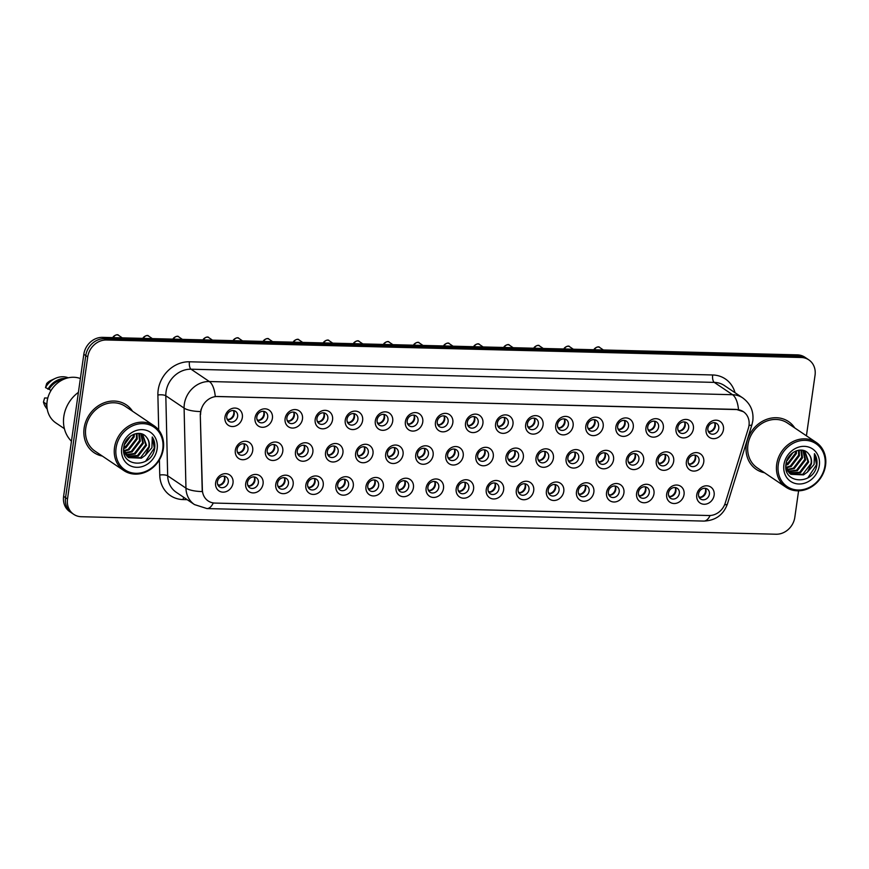 <?xml version="1.0" encoding="UTF-8"?>
<svg xmlns="http://www.w3.org/2000/svg" width="869" height="869" viewBox="0 0 869 869"><rect width="100%" height="100%" fill="white"/><g stroke="black" fill="none" stroke-linecap="round" stroke-linejoin="round"><path stroke-width="1.3" d="M263.068 483.892A9.613 8.386 -56 0 1 253.075 492.908A9.613 8.386 -56 0 1 245.71 483.446A9.613 8.386 -56 0 1 255.703 474.431A9.613 8.386 -56 0 1 263.068 483.892M247.502 482.545A6.007 5.236 124 0 0 249.566 487.661A6.007 5.236 124 0 0 258.354 482.816A6.007 5.236 124 0 0 256.29 477.7A6.007 5.236 124 0 0 247.502 482.545M293.146 484.641A9.613 8.386 -56 0 1 283.142 493.668A9.613 8.386 -56 0 1 275.777 484.207A9.613 8.386 -56 0 1 285.771 475.18A9.613 8.386 -56 0 1 293.146 484.641M277.569 483.305A6.007 5.236 124 0 0 279.633 488.421A6.007 5.236 124 0 0 288.421 483.577A6.007 5.236 124 0 0 286.357 478.461A6.007 5.236 124 0 0 277.569 483.305M323.214 485.402A9.613 8.386 -56 0 1 313.209 494.428A9.613 8.386 -56 0 1 305.845 484.967A9.613 8.386 -56 0 1 315.838 475.94A9.613 8.386 -56 0 1 323.214 485.402M307.637 484.066A6.007 5.236 124 0 0 309.712 489.182A6.007 5.236 124 0 0 318.488 484.337A6.007 5.236 124 0 0 316.425 479.221A6.007 5.236 124 0 0 307.637 484.066M353.281 486.162A9.613 8.386 -56 0 1 343.288 495.178A9.613 8.386 -56 0 1 335.912 485.717A9.613 8.386 -56 0 1 345.916 476.701A9.613 8.386 -56 0 1 353.281 486.162M337.704 484.815A6.007 5.236 124 0 0 339.779 489.931A6.007 5.236 124 0 0 348.567 485.087A6.007 5.236 124 0 0 346.492 479.97A6.007 5.236 124 0 0 337.704 484.815M383.348 486.922A9.613 8.386 -56 0 1 373.355 495.938A9.613 8.386 -56 0 1 365.979 486.477A9.613 8.386 -56 0 1 375.984 477.461A9.613 8.386 -56 0 1 383.348 486.922M367.783 485.575A6.007 5.236 124 0 0 369.846 490.692A6.007 5.236 124 0 0 378.634 485.847A6.007 5.236 124 0 0 376.559 480.731A6.007 5.236 124 0 0 367.783 485.575M413.427 487.672A9.613 8.386 -56 0 1 403.422 496.699A9.613 8.386 -56 0 1 396.058 487.237A9.613 8.386 -56 0 1 406.051 478.211A9.613 8.386 -56 0 1 413.427 487.672M397.85 486.336A6.007 5.236 124 0 0 399.914 491.452A6.007 5.236 124 0 0 408.702 486.607A6.007 5.236 124 0 0 406.638 481.491A6.007 5.236 124 0 0 397.85 486.336M443.494 488.432A9.613 8.386 -56 0 1 433.49 497.459A9.613 8.386 -56 0 1 426.125 487.998A9.613 8.386 -56 0 1 436.119 478.971A9.613 8.386 -56 0 1 443.494 488.432M427.917 487.096A6.007 5.236 124 0 0 429.992 492.212A6.007 5.236 124 0 0 438.769 487.368A6.007 5.236 124 0 0 436.705 482.252A6.007 5.236 124 0 0 427.917 487.096M473.562 489.193A9.613 8.386 -56 0 1 463.557 498.209A9.613 8.386 -56 0 1 456.192 488.758A9.613 8.386 -56 0 1 466.197 479.731A9.613 8.386 -56 0 1 473.562 489.193M457.985 487.846A6.007 5.236 124 0 0 460.059 492.962A6.007 5.236 124 0 0 468.847 488.117A6.007 5.236 124 0 0 466.772 483.001A6.007 5.236 124 0 0 457.985 487.846M503.629 489.953A9.613 8.386 -56 0 1 493.635 498.969A9.613 8.386 -56 0 1 486.26 489.508A9.613 8.386 -56 0 1 496.264 480.492A9.613 8.386 -56 0 1 503.629 489.953M488.052 488.606A6.007 5.236 124 0 0 490.127 493.722A6.007 5.236 124 0 0 498.915 488.878A6.007 5.236 124 0 0 496.84 483.761A6.007 5.236 124 0 0 488.052 488.606M533.696 490.703A9.613 8.386 -56 0 1 523.703 499.729A9.613 8.386 -56 0 1 516.327 490.268A9.613 8.386 -56 0 1 526.332 481.241A9.613 8.386 -56 0 1 533.696 490.703M518.13 489.366A6.007 5.236 124 0 0 520.194 494.483A6.007 5.236 124 0 0 528.982 489.638A6.007 5.236 124 0 0 526.907 484.522A6.007 5.236 124 0 0 518.13 489.366M563.775 491.463A9.613 8.386 -56 0 1 553.77 500.49A9.613 8.386 -56 0 1 546.405 491.028A9.613 8.386 -56 0 1 556.399 482.002A9.613 8.386 -56 0 1 563.775 491.463M548.198 490.127A6.007 5.236 124 0 0 550.262 495.243A6.007 5.236 124 0 0 559.049 490.398A6.007 5.236 124 0 0 556.986 485.282A6.007 5.236 124 0 0 548.198 490.127M593.842 492.223A9.613 8.386 -56 0 1 583.838 501.239A9.613 8.386 -56 0 1 576.473 491.789A9.613 8.386 -56 0 1 586.466 482.762A9.613 8.386 -56 0 1 593.842 492.223M578.265 490.876A6.007 5.236 124 0 0 580.34 495.993A6.007 5.236 124 0 0 589.117 491.159A6.007 5.236 124 0 0 587.053 486.032A6.007 5.236 124 0 0 578.265 490.876M623.909 492.984A9.613 8.386 -56 0 1 613.905 502A9.613 8.386 -56 0 1 606.54 492.538A9.613 8.386 -56 0 1 616.545 483.522A9.613 8.386 -56 0 1 623.909 492.984M608.333 491.637A6.007 5.236 124 0 0 610.407 496.753A6.007 5.236 124 0 0 619.195 491.908A6.007 5.236 124 0 0 617.12 486.792A6.007 5.236 124 0 0 608.333 491.637M653.977 493.733A9.613 8.386 -56 0 1 643.983 502.76A9.613 8.386 -56 0 1 636.608 493.299A9.613 8.386 -56 0 1 646.612 484.283A9.613 8.386 -56 0 1 653.977 493.733M638.4 492.397A6.007 5.236 124 0 0 640.475 497.513A6.007 5.236 124 0 0 649.262 492.669A6.007 5.236 124 0 0 647.188 487.552A6.007 5.236 124 0 0 638.4 492.397M684.044 494.494A9.613 8.386 -56 0 1 674.051 503.52A9.613 8.386 -56 0 1 666.675 494.059A9.613 8.386 -56 0 1 676.679 485.032A9.613 8.386 -56 0 1 684.044 494.494M668.478 493.157A6.007 5.236 124 0 0 670.542 498.274A6.007 5.236 124 0 0 679.33 493.429A6.007 5.236 124 0 0 677.255 488.313A6.007 5.236 124 0 0 668.478 493.157M714.122 495.254A9.613 8.386 -56 0 1 704.118 504.27A9.613 8.386 -56 0 1 696.753 494.819A9.613 8.386 -56 0 1 706.747 485.793A9.613 8.386 -56 0 1 714.122 495.254M698.546 493.907A6.007 5.236 124 0 0 700.61 499.023A6.007 5.236 124 0 0 709.397 494.189A6.007 5.236 124 0 0 707.333 489.073A6.007 5.236 124 0 0 698.546 493.907M233.001 483.131A9.613 8.386 -56 0 1 223.007 492.147A9.613 8.386 -56 0 1 215.631 482.686A9.613 8.386 -56 0 1 225.636 473.67A9.613 8.386 -56 0 1 233.001 483.131M217.435 481.784A6.007 5.236 124 0 0 219.499 486.901A6.007 5.236 124 0 0 228.286 482.056A6.007 5.236 124 0 0 226.212 476.94A6.007 5.236 124 0 0 217.435 481.784M282.773 451.456A9.613 8.386 -56 0 1 272.779 460.483A9.613 8.386 -56 0 1 265.403 451.022A9.613 8.386 -56 0 1 275.408 442.006A9.613 8.386 -56 0 1 282.773 451.456M267.207 450.12A6.007 5.236 124 0 0 269.271 455.237A6.007 5.236 124 0 0 278.058 450.392A6.007 5.236 124 0 0 275.984 445.276A6.007 5.236 124 0 0 267.207 450.12M312.851 452.217A9.613 8.386 -56 0 1 302.846 461.243A9.613 8.386 -56 0 1 295.482 451.782A9.613 8.386 -56 0 1 305.475 442.755A9.613 8.386 -56 0 1 312.851 452.217M297.274 450.881A6.007 5.236 124 0 0 299.338 455.997A6.007 5.236 124 0 0 308.126 451.152A6.007 5.236 124 0 0 306.062 446.036A6.007 5.236 124 0 0 297.274 450.881M342.918 452.977A9.613 8.386 -56 0 1 332.914 461.993A9.613 8.386 -56 0 1 325.549 452.543A9.613 8.386 -56 0 1 335.543 443.516A9.613 8.386 -56 0 1 342.918 452.977M327.341 451.63A6.007 5.236 124 0 0 329.416 456.746A6.007 5.236 124 0 0 338.193 451.913A6.007 5.236 124 0 0 336.129 446.796A6.007 5.236 124 0 0 327.341 451.63M372.986 453.737A9.613 8.386 -56 0 1 362.981 462.753A9.613 8.386 -56 0 1 355.617 453.292A9.613 8.386 -56 0 1 365.621 444.276A9.613 8.386 -56 0 1 372.986 453.737M357.409 452.391A6.007 5.236 124 0 0 359.484 457.507A6.007 5.236 124 0 0 368.271 452.662A6.007 5.236 124 0 0 366.197 447.546A6.007 5.236 124 0 0 357.409 452.391M403.053 454.487A9.613 8.386 -56 0 1 393.06 463.514A9.613 8.386 -56 0 1 385.684 454.052A9.613 8.386 -56 0 1 395.688 445.037A9.613 8.386 -56 0 1 403.053 454.487M387.476 453.151A6.007 5.236 124 0 0 389.551 458.267A6.007 5.236 124 0 0 398.339 453.422A6.007 5.236 124 0 0 396.264 448.306A6.007 5.236 124 0 0 387.476 453.151M433.12 455.247A9.613 8.386 -56 0 1 423.127 464.274A9.613 8.386 -56 0 1 415.751 454.813A9.613 8.386 -56 0 1 425.756 445.786A9.613 8.386 -56 0 1 433.12 455.247M417.554 453.911A6.007 5.236 124 0 0 419.618 459.028A6.007 5.236 124 0 0 428.406 454.183A6.007 5.236 124 0 0 426.331 449.067A6.007 5.236 124 0 0 417.554 453.911M463.199 456.008A9.613 8.386 -56 0 1 453.194 465.024A9.613 8.386 -56 0 1 445.83 455.573A9.613 8.386 -56 0 1 455.823 446.547A9.613 8.386 -56 0 1 463.199 456.008M447.622 454.661A6.007 5.236 124 0 0 449.686 459.777A6.007 5.236 124 0 0 458.474 454.943A6.007 5.236 124 0 0 456.41 449.827A6.007 5.236 124 0 0 447.622 454.661M493.266 456.768A9.613 8.386 -56 0 1 483.262 465.784A9.613 8.386 -56 0 1 475.897 456.323A9.613 8.386 -56 0 1 485.89 447.307A9.613 8.386 -56 0 1 493.266 456.768M477.689 455.421A6.007 5.236 124 0 0 479.764 460.537A6.007 5.236 124 0 0 488.541 455.693A6.007 5.236 124 0 0 486.477 450.577A6.007 5.236 124 0 0 477.689 455.421M523.334 457.518A9.613 8.386 -56 0 1 513.34 466.544A9.613 8.386 -56 0 1 505.964 457.083A9.613 8.386 -56 0 1 515.969 448.067A9.613 8.386 -56 0 1 523.334 457.518M507.757 456.182A6.007 5.236 124 0 0 509.831 461.298A6.007 5.236 124 0 0 518.619 456.453A6.007 5.236 124 0 0 516.544 451.337A6.007 5.236 124 0 0 507.757 456.182M553.401 458.278A9.613 8.386 -56 0 1 543.407 467.305A9.613 8.386 -56 0 1 536.032 457.844A9.613 8.386 -56 0 1 546.036 448.817A9.613 8.386 -56 0 1 553.401 458.278M537.835 456.942A6.007 5.236 124 0 0 539.899 462.058A6.007 5.236 124 0 0 548.687 457.213A6.007 5.236 124 0 0 546.612 452.097A6.007 5.236 124 0 0 537.835 456.942M583.479 459.038A9.613 8.386 -56 0 1 573.475 468.065A9.613 8.386 -56 0 1 566.11 458.604A9.613 8.386 -56 0 1 576.104 449.577A9.613 8.386 -56 0 1 583.479 459.038M567.902 457.691A6.007 5.236 124 0 0 569.966 462.819A6.007 5.236 124 0 0 578.754 457.974A6.007 5.236 124 0 0 576.69 452.858A6.007 5.236 124 0 0 567.902 457.691M613.547 459.799A9.613 8.386 -56 0 1 603.542 468.815A9.613 8.386 -56 0 1 596.177 459.353A9.613 8.386 -56 0 1 606.171 450.338A9.613 8.386 -56 0 1 613.547 459.799M597.97 458.452A6.007 5.236 124 0 0 600.034 463.568A6.007 5.236 124 0 0 608.821 458.723A6.007 5.236 124 0 0 606.758 453.607A6.007 5.236 124 0 0 597.97 458.452M643.614 460.548A9.613 8.386 -56 0 1 633.61 469.575A9.613 8.386 -56 0 1 626.245 460.114A9.613 8.386 -56 0 1 636.249 451.098A9.613 8.386 -56 0 1 643.614 460.548M628.037 459.212A6.007 5.236 124 0 0 630.112 464.328A6.007 5.236 124 0 0 638.9 459.484A6.007 5.236 124 0 0 636.825 454.368A6.007 5.236 124 0 0 628.037 459.212M673.681 461.309A9.613 8.386 -56 0 1 663.688 470.335A9.613 8.386 -56 0 1 656.312 460.874A9.613 8.386 -56 0 1 666.317 451.847A9.613 8.386 -56 0 1 673.681 461.309M658.105 459.973A6.007 5.236 124 0 0 660.179 465.089A6.007 5.236 124 0 0 668.967 460.244A6.007 5.236 124 0 0 666.892 455.128A6.007 5.236 124 0 0 658.105 459.973M703.749 462.069A9.613 8.386 -56 0 1 693.755 471.096A9.613 8.386 -56 0 1 686.38 461.635A9.613 8.386 -56 0 1 696.384 452.608A9.613 8.386 -56 0 1 703.749 462.069M688.183 460.733A6.007 5.236 124 0 0 690.247 465.849A6.007 5.236 124 0 0 699.034 461.004A6.007 5.236 124 0 0 696.96 455.888A6.007 5.236 124 0 0 688.183 460.733M252.705 450.707A9.613 8.386 -56 0 1 242.712 459.723A9.613 8.386 -56 0 1 235.336 450.261A9.613 8.386 -56 0 1 245.34 441.246A9.613 8.386 -56 0 1 252.705 450.707M237.128 449.36A6.007 5.236 124 0 0 239.203 454.476A6.007 5.236 124 0 0 247.991 449.631A6.007 5.236 124 0 0 245.916 444.515A6.007 5.236 124 0 0 237.128 449.36M272.41 418.271A9.613 8.386 -56 0 1 262.416 427.298A9.613 8.386 -56 0 1 255.041 417.837A9.613 8.386 -56 0 1 265.045 408.821A9.613 8.386 -56 0 1 272.41 418.271M256.833 416.935A6.007 5.236 124 0 0 258.908 422.052A6.007 5.236 124 0 0 267.695 417.207A6.007 5.236 124 0 0 265.621 412.091A6.007 5.236 124 0 0 256.833 416.935M302.477 419.032A9.613 8.386 -56 0 1 292.484 428.059A9.613 8.386 -56 0 1 285.108 418.597A9.613 8.386 -56 0 1 295.112 409.571A9.613 8.386 -56 0 1 302.477 419.032M286.911 417.696A6.007 5.236 124 0 0 288.975 422.812A6.007 5.236 124 0 0 297.763 417.967A6.007 5.236 124 0 0 295.688 412.851A6.007 5.236 124 0 0 286.911 417.696M332.555 419.792A9.613 8.386 -56 0 1 322.551 428.819A9.613 8.386 -56 0 1 315.186 419.358A9.613 8.386 -56 0 1 325.18 410.331A9.613 8.386 -56 0 1 332.555 419.792M316.979 418.456A6.007 5.236 124 0 0 319.042 423.572A6.007 5.236 124 0 0 327.83 418.728A6.007 5.236 124 0 0 325.766 413.611A6.007 5.236 124 0 0 316.979 418.456M362.623 420.553A9.613 8.386 -56 0 1 352.618 429.568A9.613 8.386 -56 0 1 345.254 420.107A9.613 8.386 -56 0 1 355.247 411.091A9.613 8.386 -56 0 1 362.623 420.553M347.046 419.206A6.007 5.236 124 0 0 349.121 424.322A6.007 5.236 124 0 0 357.898 419.477A6.007 5.236 124 0 0 355.834 414.361A6.007 5.236 124 0 0 347.046 419.206M392.69 421.313A9.613 8.386 -56 0 1 382.686 430.329A9.613 8.386 -56 0 1 375.321 420.868A9.613 8.386 -56 0 1 385.325 411.852A9.613 8.386 -56 0 1 392.69 421.313M377.113 419.966A6.007 5.236 124 0 0 379.188 425.082A6.007 5.236 124 0 0 387.976 420.238A6.007 5.236 124 0 0 385.901 415.121A6.007 5.236 124 0 0 377.113 419.966M422.758 422.062A9.613 8.386 -56 0 1 412.764 431.089A9.613 8.386 -56 0 1 405.388 421.628A9.613 8.386 -56 0 1 415.393 412.601A9.613 8.386 -56 0 1 422.758 422.062M407.181 420.726A6.007 5.236 124 0 0 409.256 425.843A6.007 5.236 124 0 0 418.043 420.998A6.007 5.236 124 0 0 415.969 415.882A6.007 5.236 124 0 0 407.181 420.726M452.825 422.823A9.613 8.386 -56 0 1 442.832 431.85A9.613 8.386 -56 0 1 435.456 422.388A9.613 8.386 -56 0 1 445.46 413.362A9.613 8.386 -56 0 1 452.825 422.823M437.259 421.487A6.007 5.236 124 0 0 439.323 426.603A6.007 5.236 124 0 0 448.111 421.758A6.007 5.236 124 0 0 446.036 416.642A6.007 5.236 124 0 0 437.259 421.487M482.903 423.583A9.613 8.386 -56 0 1 472.899 432.599A9.613 8.386 -56 0 1 465.534 423.149A9.613 8.386 -56 0 1 475.528 414.122A9.613 8.386 -56 0 1 482.903 423.583M467.326 422.236A6.007 5.236 124 0 0 469.39 427.352A6.007 5.236 124 0 0 478.178 422.508A6.007 5.236 124 0 0 476.114 417.392A6.007 5.236 124 0 0 467.326 422.236M512.971 424.344A9.613 8.386 -56 0 1 502.966 433.359A9.613 8.386 -56 0 1 495.602 423.898A9.613 8.386 -56 0 1 505.595 414.882A9.613 8.386 -56 0 1 512.971 424.344M497.394 422.997A6.007 5.236 124 0 0 499.469 428.113A6.007 5.236 124 0 0 508.246 423.268A6.007 5.236 124 0 0 506.182 418.152A6.007 5.236 124 0 0 497.394 422.997M543.038 425.093A9.613 8.386 -56 0 1 533.034 434.12A9.613 8.386 -56 0 1 525.669 424.659A9.613 8.386 -56 0 1 535.673 415.632A9.613 8.386 -56 0 1 543.038 425.093M527.461 423.757A6.007 5.236 124 0 0 529.536 428.873A6.007 5.236 124 0 0 538.324 424.029A6.007 5.236 124 0 0 536.249 418.912A6.007 5.236 124 0 0 527.461 423.757M573.106 425.853A9.613 8.386 -56 0 1 563.112 434.88A9.613 8.386 -56 0 1 555.736 425.419A9.613 8.386 -56 0 1 565.741 416.392A9.613 8.386 -56 0 1 573.106 425.853M557.529 424.517A6.007 5.236 124 0 0 559.603 429.634A6.007 5.236 124 0 0 568.391 424.789A6.007 5.236 124 0 0 566.316 419.673A6.007 5.236 124 0 0 557.529 424.517M603.173 426.614A9.613 8.386 -56 0 1 593.179 435.63A9.613 8.386 -56 0 1 585.804 426.179A9.613 8.386 -56 0 1 595.808 417.153A9.613 8.386 -56 0 1 603.173 426.614M587.607 425.267A6.007 5.236 124 0 0 589.671 430.383A6.007 5.236 124 0 0 598.459 425.549A6.007 5.236 124 0 0 596.384 420.422A6.007 5.236 124 0 0 587.607 425.267M633.251 427.374A9.613 8.386 -56 0 1 623.247 436.39A9.613 8.386 -56 0 1 615.882 426.929A9.613 8.386 -56 0 1 625.876 417.913A9.613 8.386 -56 0 1 633.251 427.374M617.674 426.027A6.007 5.236 124 0 0 619.738 431.143A6.007 5.236 124 0 0 628.526 426.299A6.007 5.236 124 0 0 626.462 421.183A6.007 5.236 124 0 0 617.674 426.027M663.319 428.124A9.613 8.386 -56 0 1 653.314 437.15A9.613 8.386 -56 0 1 645.949 427.689A9.613 8.386 -56 0 1 655.943 418.673A9.613 8.386 -56 0 1 663.319 428.124M647.742 426.788A6.007 5.236 124 0 0 649.816 431.904A6.007 5.236 124 0 0 658.593 427.059A6.007 5.236 124 0 0 656.529 421.943A6.007 5.236 124 0 0 647.742 426.788M693.386 428.884A9.613 8.386 -56 0 1 683.382 437.911A9.613 8.386 -56 0 1 676.017 428.45A9.613 8.386 -56 0 1 686.021 419.423A9.613 8.386 -56 0 1 693.386 428.884M677.809 427.548A6.007 5.236 124 0 0 679.884 432.664A6.007 5.236 124 0 0 688.672 427.82A6.007 5.236 124 0 0 686.597 422.703A6.007 5.236 124 0 0 677.809 427.548M723.453 429.644A9.613 8.386 -56 0 1 713.46 438.66A9.613 8.386 -56 0 1 706.084 429.21A9.613 8.386 -56 0 1 716.089 420.183A9.613 8.386 -56 0 1 723.453 429.644M707.877 428.298A6.007 5.236 124 0 0 709.951 433.414A6.007 5.236 124 0 0 718.739 428.58A6.007 5.236 124 0 0 716.664 423.464A6.007 5.236 124 0 0 707.877 428.298M242.342 417.522A9.613 8.386 -56 0 1 232.338 426.538A9.613 8.386 -56 0 1 224.973 417.077A9.613 8.386 -56 0 1 234.967 408.061A9.613 8.386 -56 0 1 242.342 417.522M226.766 416.175A6.007 5.236 124 0 0 228.84 421.291A6.007 5.236 124 0 0 237.617 416.447A6.007 5.236 124 0 0 235.553 411.33A6.007 5.236 124 0 0 226.766 416.175M254.313 476.951A6.007 5.236 -56 0 1 254.943 480.514A6.007 5.236 -56 0 1 248.132 486.108M284.38 477.711A6.007 5.236 -56 0 1 285.01 481.274A6.007 5.236 -56 0 1 278.199 486.868M314.448 478.471A6.007 5.236 -56 0 1 315.078 482.034A6.007 5.236 -56 0 1 308.267 487.628M344.515 479.221A6.007 5.236 -56 0 1 345.156 482.795A6.007 5.236 -56 0 1 338.345 488.389M374.582 479.981A6.007 5.236 -56 0 1 375.223 483.544A6.007 5.236 -56 0 1 368.413 489.138M404.661 480.742A6.007 5.236 -56 0 1 405.291 484.305A6.007 5.236 -56 0 1 398.48 489.899M434.728 481.502A6.007 5.236 -56 0 1 435.358 485.065A6.007 5.236 -56 0 1 428.547 490.659M464.796 482.252A6.007 5.236 -56 0 1 465.426 485.825A6.007 5.236 -56 0 1 458.626 491.419M488.226 491.104L489.573 492.006A6.604 5.757 124 0 0 495.069 485.934A6.604 5.757 124 0 0 494.819 483.012A6.007 5.236 -56 0 1 495.504 486.575A6.007 5.236 -56 0 1 488.693 492.169M524.941 483.772A6.007 5.236 -56 0 1 525.571 487.335A6.007 5.236 -56 0 1 518.76 492.929M555.009 484.533A6.007 5.236 -56 0 1 555.639 488.096A6.007 5.236 -56 0 1 548.828 493.69M578.439 493.375L579.786 494.276A6.604 5.757 124 0 0 585.282 488.204A6.604 5.757 124 0 0 585.033 485.282A6.007 5.236 -56 0 1 585.706 488.856A6.007 5.236 -56 0 1 578.895 494.45M615.143 486.043A6.007 5.236 -56 0 1 615.773 489.605A6.007 5.236 -56 0 1 608.973 495.2M645.211 486.803A6.007 5.236 -56 0 1 645.852 490.366A6.007 5.236 -56 0 1 639.041 495.96M675.289 487.563A6.007 5.236 -56 0 1 675.919 491.126A6.007 5.236 -56 0 1 669.108 496.72M705.356 488.313A6.007 5.236 -56 0 1 705.986 491.887A6.007 5.236 -56 0 1 699.176 497.481M224.235 476.19A6.007 5.236 -56 0 1 224.875 479.764A6.007 5.236 -56 0 1 218.065 485.358M274.017 444.526A6.007 5.236 -56 0 1 274.647 448.089A6.007 5.236 -56 0 1 267.837 453.683M304.085 445.286A6.007 5.236 -56 0 1 304.715 448.849A6.007 5.236 -56 0 1 297.904 454.444M327.515 454.129L328.862 455.03A6.604 5.757 124 0 0 334.359 448.969A6.604 5.757 124 0 0 334.109 446.036A6.007 5.236 -56 0 1 334.782 449.61A6.007 5.236 -56 0 1 327.971 455.204M364.22 446.796A6.007 5.236 -56 0 1 364.861 450.37A6.007 5.236 -56 0 1 358.05 455.953M394.287 447.557A6.007 5.236 -56 0 1 394.928 451.12A6.007 5.236 -56 0 1 388.117 456.714M424.365 448.317A6.007 5.236 -56 0 1 424.995 451.88A6.007 5.236 -56 0 1 418.185 457.474M454.433 449.077A6.007 5.236 -56 0 1 455.063 452.64A6.007 5.236 -56 0 1 448.252 458.235M484.5 449.827A6.007 5.236 -56 0 1 485.13 453.401A6.007 5.236 -56 0 1 478.319 458.984M514.567 450.587A6.007 5.236 -56 0 1 515.208 454.15A6.007 5.236 -56 0 1 508.398 459.744M544.635 451.348A6.007 5.236 -56 0 1 545.276 454.911A6.007 5.236 -56 0 1 538.465 460.505M574.713 452.108A6.007 5.236 -56 0 1 575.343 455.671A6.007 5.236 -56 0 1 568.532 461.265M604.781 452.858A6.007 5.236 -56 0 1 605.411 456.431A6.007 5.236 -56 0 1 598.6 462.026M634.848 453.618A6.007 5.236 -56 0 1 635.478 457.181A6.007 5.236 -56 0 1 628.667 462.775M658.278 462.46L659.625 463.373A6.604 5.757 124 0 0 665.122 457.3A6.604 5.757 124 0 0 664.872 454.368A6.007 5.236 -56 0 1 665.556 457.941A6.007 5.236 -56 0 1 658.745 463.535M694.983 455.139A6.007 5.236 -56 0 1 695.624 458.702A6.007 5.236 -56 0 1 688.813 464.296M237.302 451.858L238.649 452.76A6.604 5.757 124 0 0 244.146 446.688A6.604 5.757 124 0 0 243.896 443.766A6.007 5.236 -56 0 1 244.58 447.339A6.007 5.236 -56 0 1 237.769 452.923M263.644 411.341A6.007 5.236 -56 0 1 264.285 414.904A6.007 5.236 -56 0 1 257.474 420.498M293.711 412.102A6.007 5.236 -56 0 1 294.352 415.664A6.007 5.236 -56 0 1 287.541 421.259M323.789 412.862A6.007 5.236 -56 0 1 324.419 416.425A6.007 5.236 -56 0 1 317.609 422.019M353.857 413.611A6.007 5.236 -56 0 1 354.487 417.185A6.007 5.236 -56 0 1 347.676 422.779M383.924 414.372A6.007 5.236 -56 0 1 384.554 417.935A6.007 5.236 -56 0 1 377.754 423.529M407.355 423.214L408.702 424.126A6.604 5.757 124 0 0 413.948 415.121A6.007 5.236 -56 0 1 414.632 418.695A6.007 5.236 -56 0 1 407.822 424.289M444.07 415.893A6.007 5.236 -56 0 1 444.7 419.455A6.007 5.236 -56 0 1 437.889 425.05M474.137 416.642A6.007 5.236 -56 0 1 474.767 420.216A6.007 5.236 -56 0 1 467.957 425.81M497.568 425.495L498.915 426.397A6.604 5.757 124 0 0 504.161 417.402A6.007 5.236 -56 0 1 504.835 420.965A6.007 5.236 -56 0 1 498.024 426.56M534.272 418.163A6.007 5.236 -56 0 1 534.902 421.726A6.007 5.236 -56 0 1 528.102 427.32M564.339 418.923A6.007 5.236 -56 0 1 564.98 422.486A6.007 5.236 -56 0 1 558.17 428.08M594.418 419.673A6.007 5.236 -56 0 1 595.048 423.246A6.007 5.236 -56 0 1 588.237 428.841M624.485 420.433A6.007 5.236 -56 0 1 625.115 423.996A6.007 5.236 -56 0 1 618.304 429.59M654.553 421.193A6.007 5.236 -56 0 1 655.183 424.756A6.007 5.236 -56 0 1 648.372 430.351M684.62 421.954A6.007 5.236 -56 0 1 685.261 425.517A6.007 5.236 -56 0 1 678.45 431.111M714.687 422.703A6.007 5.236 -56 0 1 715.328 426.277A6.007 5.236 -56 0 1 708.517 431.871M233.576 410.581A6.007 5.236 -56 0 1 234.206 414.155A6.007 5.236 -56 0 1 227.396 419.749M200.62 414.437A16.218 14.143 -56 0 1 200.782 411.721A16.218 14.143 -56 0 1 217.663 396.492L736.554 409.571A16.218 14.143 -56 0 1 743.397 411.721A16.218 14.143 -56 0 1 748.383 428.232L725.257 502.999A16.218 14.143 -56 0 1 708.985 515.523L214.98 503.075A16.218 14.143 -56 0 1 208.136 500.924A16.218 14.143 -56 0 1 202.379 489.823L200.272 414.198L201.087 409.277M84.13 428.102A28.829 25.147 124 0 0 94.069 452.662A28.829 25.147 124 0 0 102.325 456.062A28.829 25.147 124 0 1 94.069 452.662A28.829 25.147 124 0 1 84.13 428.102A28.829 25.147 124 0 1 126.298 404.856A28.829 25.147 124 0 0 84.13 428.102M123.756 447.611A28.829 25.147 124 0 0 125.147 446.297A28.829 25.147 124 0 1 123.756 447.611M746.319 444.787A28.829 25.147 124 0 0 756.247 469.347A28.829 25.147 124 0 0 764.514 472.747A28.829 25.147 124 0 1 756.247 469.347A28.829 25.147 124 0 1 746.319 444.787A28.829 25.147 124 0 1 788.487 421.541A28.829 25.147 124 0 0 746.319 444.787M785.945 464.296A28.829 25.147 124 0 0 787.325 462.981A28.829 25.147 124 0 1 785.945 464.296M213.307 502.934A21.019 8.994 -88.6 0 1 206.963 508.571L194.482 504.585A24.028 20.954 -56 0 1 185.955 488.139L184.098 408.104A24.028 20.954 -56 0 1 184.337 404.085A24.028 20.954 -56 0 1 209.331 381.524A21.019 8.994 91.4 0 1 215.273 396.481L736.315 409.408L743.353 411.689M73.713 514.329L69.813 511.7A18.021 15.718 124 0 1 63.611 496.351L83.826 354.27A18.021 15.718 124 0 1 102.575 337.357L797.329 354.867A18.021 15.718 124 0 1 804.933 357.246L806.888 358.56A18.021 15.718 124 0 0 799.274 356.181L104.53 338.671A18.021 15.718 124 0 0 85.781 355.584L65.555 497.665A18.021 15.718 124 0 0 71.769 513.014A18.021 15.718 124 0 1 65.555 497.665L85.781 355.584A18.021 15.718 124 0 1 104.53 338.671L799.274 356.181A18.021 15.718 124 0 1 806.888 358.56L808.833 359.885A18.021 15.718 124 0 0 801.229 357.496L106.474 339.985A18.021 15.718 124 0 0 87.726 356.898L67.51 498.98A18.021 15.718 124 0 0 73.713 514.329A18.021 15.718 124 0 0 81.328 516.718L776.071 534.229A18.021 15.718 124 0 0 794.82 517.305L798.589 490.833M738.509 409.668A21.019 8.994 -88.6 0 0 732.567 394.711L209.331 381.524L191.05 369.206A24.028 20.954 124 0 0 166.055 391.756A24.028 20.954 124 0 0 165.816 395.775L167.674 475.81L185.955 488.139A21.019 6.485 -1.3 0 0 202.238 491.582L200.272 414.198M132.544 411.243A28.829 25.147 124 0 0 126.298 404.856A28.829 25.147 124 0 1 132.544 411.243M794.733 427.928A28.829 25.147 124 0 0 788.487 421.541A28.829 25.147 124 0 1 794.733 427.928M806.421 435.814L815.046 375.234A18.021 15.718 124 0 0 808.833 359.885M226.939 418.673L228.286 419.575A6.604 5.757 124 0 0 233.533 410.581M217.598 484.283L218.945 485.184A6.604 5.757 124 0 0 224.441 479.112A6.604 5.757 124 0 0 224.191 476.19M257.007 419.434L258.354 420.335A6.604 5.757 124 0 0 263.6 411.33M287.074 420.183L288.421 421.096A6.604 5.757 124 0 0 293.668 412.091M317.152 420.944L318.488 421.845A6.604 5.757 124 0 0 323.735 412.851M347.22 421.704L348.567 422.606A6.604 5.757 124 0 0 353.802 413.611M267.38 452.608L268.717 453.52A6.604 5.757 124 0 0 274.213 447.448A6.604 5.757 124 0 0 273.963 444.515M297.448 453.368L298.795 454.281A6.604 5.757 124 0 0 304.28 448.208A6.604 5.757 124 0 0 304.031 445.276M162.764 449.067A25.831 22.518 124 0 0 142.961 423.648A25.831 22.518 124 0 0 116.088 447.893A25.831 22.518 124 0 0 135.89 473.312A25.831 22.518 124 0 0 162.764 449.067M163.361 448.762A27.026 23.572 124 0 0 154.052 425.745A27.026 23.572 124 0 0 114.512 447.535A27.026 23.572 124 0 0 123.832 470.563A27.026 23.572 124 0 0 163.361 448.762M154.052 425.745L125.299 406.355A27.026 23.572 124 0 0 85.759 428.145A27.026 23.572 124 0 0 95.069 451.174L123.832 470.563M78.406 392.353A32.435 28.286 124 0 0 63.817 416.523A32.435 28.286 124 0 0 71.454 441.246M80.372 378.536A25.527 22.257 124 0 0 47.143 401.228A25.527 22.257 124 0 0 55.942 422.975L64.382 428.667M130.817 435.869L124.376 444.743M129.568 436.825L124.908 443.255M134.347 434.065L134.13 436.944L125.875 447.752L123.659 448.621M133.576 434.359L133.359 436.423L125.103 447.231L123.735 447.817M137.03 433.457L137.226 439.03L128.97 449.838L124.039 451.228M136.411 433.544L136.455 438.508L128.199 449.316L123.876 450.642M139.29 433.425L140.322 441.115L132.066 451.923L124.897 453.303M138.758 433.392L139.551 440.594L131.284 451.402L124.658 452.825M141.223 433.761L143.418 443.212L135.162 454.009L125.983 455.03M140.767 433.653L142.646 442.69L134.38 453.488L125.69 454.628M142.581 434.239L146.513 445.297L138.258 456.095L127.265 456.464M142.364 434.142L145.742 444.776L137.476 455.573L126.928 456.138M123.626 449.501L128.721 457.637L141.354 458.18L145.253 455.41L149.262 447.144C149.75 443.201 148.805 439.877 146.437 437.172C148.675 439.855 149.468 443.081 148.838 446.862L140.572 457.659L128.34 457.366M127.949 457.116L123.843 452.228M146.437 437.172C140.343 428.754 125.103 435.467 123.854 446.97C119.944 467.316 150.902 468.836 154.497 449.349L154.671 448.371C155.236 444.092 154.432 440.29 152.26 436.988L151.912 447.752L145.253 455.41M121.725 448.035A19.585 17.076 124 0 0 136.748 467.316A19.585 17.076 124 0 0 157.126 448.925A19.585 17.076 124 0 0 142.103 429.644A19.585 17.076 124 0 0 121.725 448.035M47.795 398.045L44.623 397.969L43.45 402.054A19.216 16.761 124 0 0 47.23 409.06M46.915 403.727L45.883 403.694A19.216 16.761 124 0 0 46.948 406.67M45.883 403.694L43.45 402.054M62.796 379.699A18.021 15.718 124 0 0 49.131 389.29L50.999 390.55M68.314 377.787A19.216 16.761 124 0 0 55.149 378.471L50.804 380.481A12.014 10.471 124 0 0 46.687 383.533L45.503 387.617L49.131 389.29M55.149 378.471A19.216 16.761 124 0 0 45.503 387.617M65.99 378.417A19.216 16.761 124 0 0 47.947 389.258M152.26 436.988L154.302 448.132L145.666 461.178M824.953 465.751A25.831 22.518 124 0 0 805.15 440.333A25.831 22.518 124 0 0 778.276 464.578A25.831 22.518 124 0 0 798.079 490.007A25.831 22.518 124 0 0 824.953 465.751M825.55 465.458A27.026 23.572 124 0 0 816.241 442.43A27.026 23.572 124 0 0 776.701 464.22A27.026 23.572 124 0 0 786.01 487.248A27.026 23.572 124 0 0 825.55 465.458M816.241 442.43L787.477 423.04A27.026 23.572 124 0 0 747.937 444.83A27.026 23.572 124 0 0 757.257 467.859L786.01 487.248M792.995 452.553L786.554 461.428M791.757 453.52L787.097 459.951M796.525 450.75L796.319 453.629L788.053 464.437L785.848 465.317M795.754 451.044L795.548 453.107L787.281 463.916L785.913 464.502M799.219 450.142L799.415 455.725L791.148 466.523L786.228 467.913M798.589 450.229L798.644 455.193L790.377 466.001L786.054 467.326M801.479 450.109L802.511 457.811L794.244 468.608L787.075 469.999M800.946 450.077L801.729 457.29L793.473 468.087L786.836 469.51M803.401 450.446L805.606 459.897L797.34 470.694L788.161 471.715M802.956 450.338L804.824 459.375L796.569 470.172L787.868 471.313M804.77 450.924L808.702 461.982L800.436 472.79L789.443 473.16M804.553 450.837L807.92 461.461L799.665 472.269L789.106 472.823M785.815 466.197L790.909 474.322L803.532 474.876L807.442 472.095L811.45 463.829C811.939 459.897 810.994 456.573 808.615 453.868C810.853 456.54 811.657 459.766 811.016 463.546L802.76 474.355L790.529 474.061M790.127 473.801L786.032 468.912M808.615 453.868C802.532 445.439 787.292 452.162 786.032 463.655C782.133 484.011 813.08 485.521 816.686 466.034L816.849 465.056C817.414 460.776 816.61 456.985 814.438 453.672L814.101 464.437L807.442 472.095M783.914 464.719A19.585 17.076 124 0 0 798.937 484A19.585 17.076 124 0 0 819.315 465.61A19.585 17.076 124 0 0 804.292 446.34A19.585 17.076 124 0 0 783.914 464.719M814.438 453.672L816.491 464.817L807.844 477.863M377.287 422.464L378.634 423.366A6.604 5.757 124 0 0 383.881 414.372M437.433 423.974L438.769 424.887A6.604 5.757 124 0 0 444.016 415.882M357.583 454.889L358.93 455.791A6.604 5.757 124 0 0 364.426 449.718A6.604 5.757 124 0 0 364.176 446.796M387.65 455.638L388.997 456.551A6.604 5.757 124 0 0 394.493 450.479A6.604 5.757 124 0 0 394.244 447.546M417.728 456.399L419.064 457.311A6.604 5.757 124 0 0 424.561 451.239A6.604 5.757 124 0 0 424.311 448.306M467.5 424.735L468.836 425.636A6.604 5.757 124 0 0 474.083 416.642M527.635 426.244L528.982 427.157A6.604 5.757 124 0 0 534.229 418.152M557.702 427.005L559.049 427.917A6.604 5.757 124 0 0 564.296 418.912M587.781 427.765L589.117 428.667A6.604 5.757 124 0 0 594.363 419.673M447.796 457.159L449.143 458.061A6.604 5.757 124 0 0 454.628 451.999A6.604 5.757 124 0 0 454.378 449.067M477.863 457.92L479.21 458.821A6.604 5.757 124 0 0 484.706 452.749A6.604 5.757 124 0 0 484.457 449.827M507.93 458.669L509.277 459.582A6.604 5.757 124 0 0 514.774 453.509A6.604 5.757 124 0 0 514.524 450.577M537.998 459.429L539.345 460.342A6.604 5.757 124 0 0 544.841 454.27A6.604 5.757 124 0 0 544.591 451.337M568.076 460.19L569.412 461.091A6.604 5.757 124 0 0 574.909 455.03A6.604 5.757 124 0 0 574.659 452.097M617.848 428.526L619.195 429.427A6.604 5.757 124 0 0 624.431 420.433M647.916 429.275L649.262 430.188A6.604 5.757 124 0 0 654.509 421.183M677.983 430.036L679.33 430.948A6.604 5.757 124 0 0 684.576 421.943M708.05 430.796L709.397 431.697A6.604 5.757 124 0 0 714.644 422.703M598.144 460.95L599.491 461.852A6.604 5.757 124 0 0 604.976 455.78A6.604 5.757 124 0 0 604.726 452.858M628.211 461.711L629.558 462.612A6.604 5.757 124 0 0 635.054 456.54A6.604 5.757 124 0 0 634.804 453.607M688.346 463.22L689.693 464.122A6.604 5.757 124 0 0 695.189 458.061A6.604 5.757 124 0 0 694.939 455.128M247.676 485.043L249.012 485.945A6.604 5.757 124 0 0 254.508 479.873A6.604 5.757 124 0 0 254.259 476.94M277.743 485.793L279.09 486.705A6.604 5.757 124 0 0 284.576 480.633A6.604 5.757 124 0 0 284.326 477.7M307.811 486.553L309.158 487.455A6.604 5.757 124 0 0 314.654 481.393A6.604 5.757 124 0 0 314.404 478.461M337.878 487.313L339.225 488.215A6.604 5.757 124 0 0 344.721 482.143A6.604 5.757 124 0 0 344.472 479.221M367.945 488.074L369.292 488.975A6.604 5.757 124 0 0 374.789 482.903A6.604 5.757 124 0 0 374.539 479.981M398.024 488.823L399.36 489.736A6.604 5.757 124 0 0 404.856 483.664A6.604 5.757 124 0 0 404.606 480.731M428.091 489.584L429.438 490.496A6.604 5.757 124 0 0 434.924 484.424A6.604 5.757 124 0 0 434.674 481.491M458.159 490.344L459.505 491.246A6.604 5.757 124 0 0 465.002 485.174A6.604 5.757 124 0 0 464.752 482.252M518.304 491.854L519.64 492.766A6.604 5.757 124 0 0 525.137 486.694A6.604 5.757 124 0 0 524.887 483.761M548.372 492.614L549.719 493.527A6.604 5.757 124 0 0 555.204 487.455A6.604 5.757 124 0 0 554.954 484.522M608.506 494.135L609.853 495.037A6.604 5.757 124 0 0 615.35 488.965A6.604 5.757 124 0 0 615.1 486.043M638.574 494.885L639.921 495.797A6.604 5.757 124 0 0 645.417 489.725A6.604 5.757 124 0 0 645.167 486.792M668.652 495.645L669.988 496.557A6.604 5.757 124 0 0 675.485 490.485A6.604 5.757 124 0 0 675.235 487.552M698.719 496.405L700.066 497.307A6.604 5.757 124 0 0 705.552 491.246A6.604 5.757 124 0 0 705.302 488.313M712.678 374.973A6.007 2.564 -88.6 0 0 714.285 382.393L191.05 369.206A6.007 2.564 -88.6 0 1 189.442 361.786L712.678 374.973A30.035 26.189 -56 0 1 735.022 392.712M724.431 385.575A24.028 20.954 124 0 0 714.285 382.393L732.567 394.711A24.028 20.954 -56 0 1 742.713 397.893L724.431 385.575M200.489 411.558A21.019 6.485 -1.3 0 1 184.098 408.104L165.816 395.775A6.007 1.857 178.7 0 0 157.886 395.004A30.035 26.189 -56 0 1 189.442 361.786M710.103 515.513A21.019 8.994 91.4 0 1 703.792 521.085L206.963 508.571M724.616 504.748A21.019 3.367 17.2 0 0 727.418 503.966C723.399 514.882 715.524 520.596 703.792 521.085M749.013 425.375A21.019 3.367 17.2 0 0 751.967 424.593L727.418 503.966M187.204 499.675L183.087 499.577A30.035 26.189 -56 0 1 159.755 475.039L159.396 459.886M158.701 430.057L157.886 395.004M801.229 357.496L797.329 354.867M106.474 339.985L102.575 337.357M87.726 356.898L83.826 354.27M67.51 498.98L63.611 496.351M159.755 475.039A6.007 1.857 178.7 0 1 167.674 475.81A24.028 20.954 124 0 0 176.201 492.256L194.482 504.585M183.663 497.285A6.007 2.564 -88.6 0 0 183.087 499.577M113.068 337.922C112.003 336.672 117.576 333.327 118.597 335.369A3.606 3.139 124 0 0 113.47 337.628M143.135 338.682C142.071 337.433 147.643 334.076 148.664 336.129A3.606 3.139 124 0 0 143.537 338.389M173.203 339.431C172.138 338.193 177.71 334.837 178.732 336.879A3.606 3.139 124 0 0 173.615 339.149M203.27 340.192C202.216 338.943 207.789 335.597 208.799 337.639A3.606 3.139 124 0 0 203.683 339.909M233.337 340.952C232.284 339.703 237.856 336.357 238.877 338.399A3.606 3.139 124 0 0 233.75 340.659M263.416 341.713C262.351 340.463 267.924 337.107 268.945 339.16A3.606 3.139 124 0 0 263.818 341.419M293.483 342.462C292.418 341.224 297.991 337.867 299.012 339.909A3.606 3.139 124 0 0 293.885 342.18M323.55 343.222C322.486 341.973 328.058 338.628 329.079 340.67A3.606 3.139 124 0 0 323.963 342.94M353.618 343.983C352.564 342.734 358.137 339.388 359.147 341.43A3.606 3.139 124 0 0 354.031 343.689M383.685 344.743C382.632 343.494 388.204 340.137 389.225 342.19A3.606 3.139 124 0 0 384.098 344.45M413.763 345.493C412.699 344.254 418.271 340.898 419.292 342.94A3.606 3.139 124 0 0 414.165 345.21M443.831 346.253C442.766 345.004 448.339 341.658 449.36 343.7A3.606 3.139 124 0 0 444.233 345.971M473.898 347.013C472.834 345.764 478.406 342.419 479.427 344.461A3.606 3.139 124 0 0 474.311 346.72M503.966 347.774C502.912 346.525 508.484 343.168 509.495 345.221A3.606 3.139 124 0 0 504.378 347.481M534.033 348.523C532.979 347.285 538.552 343.928 539.573 345.981A3.606 3.139 124 0 0 534.446 348.241M564.111 349.284C563.047 348.034 568.619 344.689 569.64 346.731A3.606 3.139 124 0 0 564.513 349.001M594.179 350.044C593.114 348.795 598.687 345.449 599.708 347.491A3.606 3.139 124 0 0 594.581 349.751M751.967 424.593L752.804 420.846C753.847 411.319 750.479 403.672 742.713 397.893M118.597 335.369L122.279 337.856M148.664 336.129L152.347 338.606M178.732 336.879L182.414 339.366M208.799 337.639L212.492 340.127M238.877 338.399L242.56 340.887M268.945 339.16L272.627 341.636M299.012 339.909L302.694 342.397M329.079 340.67L332.762 343.157M359.147 341.43L362.84 343.918M389.225 342.19L392.907 344.678M419.292 342.94L422.975 345.427M449.36 343.7L453.042 346.188M479.427 344.461L483.121 346.948M509.495 345.221L513.188 347.709M539.573 345.981L543.255 348.458M569.64 346.731L573.323 349.219M599.708 347.491L603.39 349.979"/></g></svg>
